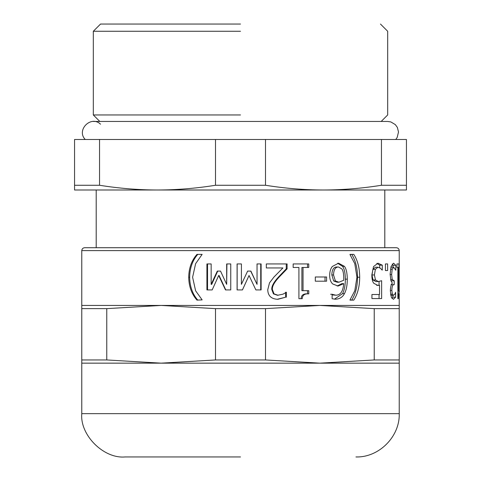 <?xml version="1.0" encoding="UTF-8"?>
<svg xmlns="http://www.w3.org/2000/svg" width="481" height="481" viewBox="0 0 481 481"><rect width="100%" height="100%" fill="white"/><g stroke="black" fill="none" stroke-linecap="round" stroke-linejoin="round"><path stroke-width="0.72" d="M207.533 289.923L207.533 263.937M225.763 289.923L219.089 275.499L218.693 275.499L212.181 289.923L206.92 289.923L206.92 263.937L211.159 263.937L211.159 284.367L217.304 271.092L220.526 271.092L226.665 284.367L226.665 263.937L230.754 263.937L230.754 289.923L225.493 289.923L218.693 275.499M226.665 284.367L226.918 263.937M211.159 284.367L211.694 284.367L217.725 271.092M286.255 263.937L286.255 268.849L278.349 277.182C273.647 282.347 271.458 286.466 271.795 289.532L273.436 293.879L277.495 295.286L282.93 294.192L286.405 292.28L285.576 292.28L285.576 297.222L277.17 299.296M285.576 297.222L277.85 299.296C271.332 299.044 267.959 295.875 267.743 289.784L269.51 282.852L274.05 276.93L282.93 267.947L266.33 267.947L266.33 263.937L287.103 263.937L287.103 268.849L279.052 277.182C274.26 282.347 272.036 286.466 272.372 289.532L274.05 293.879L278.18 295.286M286.405 292.28L286.405 297.222M286.255 268.849L287.103 268.849M325.03 276.984L325.03 281.199M315.302 281.199L315.302 276.984L326.593 276.984L326.593 281.199L315.302 281.199M338.522 266.997L336.736 266.997C333.658 266.997 332.016 269.655 331.83 274.964L333.694 281L335.419 281L338.937 282.209L343.705 280.297L343.771 278.108C343.687 273.43 343.061 270.382 341.883 268.957L338.522 266.997C335.377 266.997 333.712 269.655 333.519 274.964L335.419 281M333.694 281L337.151 282.209L338.937 282.209M332.13 294.919L335.804 295.202C340.482 295.166 343.115 291.306 343.705 283.64L341.829 283.64L337.145 286.009M337.65 263.257L342.538 266.348C344.36 268.801 345.298 273.064 345.34 279.148C345.37 285.191 344.444 290.019 342.562 293.626L334.415 299.188M343.705 283.64L338.119 286.051L332.75 284C330.681 282.082 329.653 279.136 329.659 275.162C329.744 271.494 330.633 268.596 332.335 266.462L338.54 263.203L344.432 266.348C346.284 268.801 347.234 273.064 347.282 279.148C347.312 285.191 346.368 290.019 344.45 293.626C342.544 297.246 339.496 299.11 335.311 299.212L332.13 298.737L332.13 294.276L335.804 295.202M330.621 294.276L332.293 294.276M342.538 266.348L344.432 266.348M382.124 270.081L380.405 268.23L377.934 267.22L375.433 267.22L372.913 269.324L371.987 274.964L373.015 279.96L375.859 281.559L378.367 281.559L381.631 280.718L381.631 298.569L371.945 298.569L371.945 294.498L379.533 294.498L379.533 285.263L376.689 285.341M379.064 281.517L379.064 285.263M379.064 294.498L379.064 298.569M376.821 263.384L379.701 265.169L379.701 267.761M379.533 285.263L377.988 285.461L373.803 283.303C372.522 281.746 371.867 278.962 371.837 274.94L373.527 266.6L377.976 263.203L382.281 265.169L382.281 270.081M373.015 279.96L375.469 279.96L378.367 281.559M372.913 269.324L375.366 269.324L374.422 274.964L375.469 279.96M377.934 267.22L375.366 269.324M379.701 265.169L382.281 265.169M390.722 295.286L393.548 295.286L394.793 294.192L395.616 292.256L395.616 297.162L393.452 299.296L391.342 297.33L390.35 290.933C390.5 286.82 391.161 284.235 392.34 283.189L390.915 280.609L390.127 274.206L391.119 266.408L393.596 263.203L395.821 265.338L395.821 270.25L393.668 267.22L392.207 269.156L391.636 274.543L392.255 279.569L394.21 280.802L394.21 284.65L393.813 284.65C392.616 284.692 391.955 286.634 391.841 290.458L392.382 294.216L393.548 295.286M391.414 280.802L391.414 281.77M392.231 264.027L392.995 265.338L392.995 267.22M392.797 295.286L392.797 297.162L392.009 298.503M391.029 284.65L393.813 284.65M390.921 280.802L393.705 280.802M390.5 269.156L392.207 269.156M390.885 267.22L393.668 267.22M392.995 265.338L395.821 265.338M392.797 297.162L395.616 297.162M399.212 281.367L399.23 250.601C399.05 248.857 398.088 247.895 396.344 247.715L84.656 247.715C82.918 247.901 81.956 248.863 81.77 250.601L399.23 250.601M399.212 268.368L399.218 277.321M399.23 359.95L374.236 359.95L319.865 363.155L399.23 363.155L399.212 293.512M396.957 267.472L396.957 263.937L398.917 263.937L398.917 267.472L398.394 267.472L398.394 290.68L398.917 290.68L398.917 293.855C398.569 293.59 398.364 295.202 398.304 298.683L397.877 298.683L397.877 267.472L396.957 267.472L398.394 267.472M397.877 298.683L398.304 298.683M397.877 293.855L398.917 293.855M397.877 290.68L398.394 290.68M385.431 270.556L385.431 263.937L387.608 263.937L387.608 270.556L385.431 270.556M351.731 300.114L349.994 299.885L354.792 290.795L356.95 277.236L354.792 263.684L349.994 254.587L351.731 254.365C355.513 260.305 357.443 267.929 357.527 277.236C357.467 286.435 355.537 294.059 351.731 300.114M349.994 254.365L353.794 254.365C357.642 260.305 359.608 267.929 359.698 277.236C359.632 286.435 357.666 294.059 353.794 300.114L349.994 300.114M307.527 290.68L307.527 293.855C303.415 293.59 301.274 295.202 301.118 298.683M303.036 267.472L301.9 267.472L301.9 290.68L308.766 290.68L308.766 293.855C304.575 293.59 302.399 295.202 302.236 298.683L298.911 298.683L298.911 267.472L293.157 267.472L293.157 263.937L308.766 263.937L308.766 267.472L303.036 267.472L303.036 290.68M307.527 263.937L307.527 267.472M307.527 293.855L308.766 293.855M237.151 289.923L237.151 263.937M250.703 271.092L257.04 284.367L257.04 263.937L261.111 263.937L261.111 289.923L255.868 289.923L249.044 275.499L242.412 289.923M260.738 263.937L260.738 289.923M249.044 275.499L242.448 289.923L237.091 289.923L237.091 263.937L241.414 263.937L241.396 284.367L247.637 271.092L250.89 271.092L257.04 284.367M241.396 284.367L241.414 263.937M197.781 300.114C192.532 294.113 189.821 286.49 189.658 277.236C189.809 268.025 192.514 260.401 197.781 254.365M196.988 300.114C191.642 294.113 188.883 286.49 188.714 277.236C188.865 268.025 191.624 260.401 196.988 254.365L202.14 254.365L195.611 263.684L192.604 277.236L195.611 290.795L202.14 299.885L196.988 300.114M399.23 305.435L81.77 305.435L81.77 308.64L106.764 308.64L161.135 305.435L215.506 308.64L265.494 308.64L319.865 305.435L374.236 308.64L399.23 308.64M106.764 359.95L81.77 359.95L81.77 363.155L319.865 363.155L265.494 359.95L215.506 359.95L161.135 363.155L106.764 359.95L106.764 308.64M215.506 359.95L215.506 308.64M81.77 359.95L81.77 308.64M374.236 359.95L374.236 308.64M265.494 359.95L265.494 308.64M215.506 185.263C195.995 188.39 176.665 189.965 157.527 189.995C138.39 189.965 119.06 188.39 99.549 185.263L74.555 185.263L74.555 189.995L323.472 189.995C304.335 189.965 285.005 188.39 265.494 185.263L215.506 185.263L215.506 139.49L265.494 139.49L265.494 185.263M74.555 185.263L74.555 139.49L215.506 139.49M99.549 139.49L99.549 185.263M381.451 185.263C361.94 188.39 342.61 189.965 323.472 189.995L406.445 189.995L406.445 185.263L381.451 185.263L381.451 139.49L406.445 139.49L406.445 185.263M265.494 139.49L381.451 139.49M240.5 24.05L100.529 24.05L240.5 24.05M240.5 31.265L93.314 31.265L240.5 31.265M240.5 114.959L93.314 114.959L240.5 114.959M85.245 139.49C75.98 130.074 91.113 114.941 100.529 124.206M240.5 456.95L125.06 456.95C103.643 458.886 79.834 435.077 81.77 413.66L81.77 363.155M273.436 293.879L274.05 293.879M271.795 289.532L272.372 289.532M278.349 277.182L279.052 277.182M331.83 274.964L333.519 274.964M342.562 293.626L344.45 293.626M345.34 279.148L347.282 279.148M371.987 274.964L374.422 274.964M390.542 294.216L392.382 294.216M390.356 290.458L391.841 290.458M390.626 279.569L392.255 279.569M390.127 274.543L391.636 274.543M357.527 277.236L359.698 277.236M189.658 277.236L188.714 277.236M399.23 363.155L399.23 413.66L81.77 413.66M81.77 305.435L81.77 250.601M399.23 292.207L399.23 281.367M381.192 121.452L387.686 114.959L387.686 31.265L380.471 24.05M99.807 121.452L93.314 114.959L93.314 31.265L100.529 24.05M395.755 139.49L397.18 137.47L398.502 131.974L397.354 127.411L395.34 124.621L390.855 121.927L387.686 121.452L93.314 121.452M384.8 247.715L384.8 189.995M96.2 247.715L96.2 189.995M399.23 413.66C399.964 436.616 378.902 457.684 355.94 456.95"/></g></svg>
